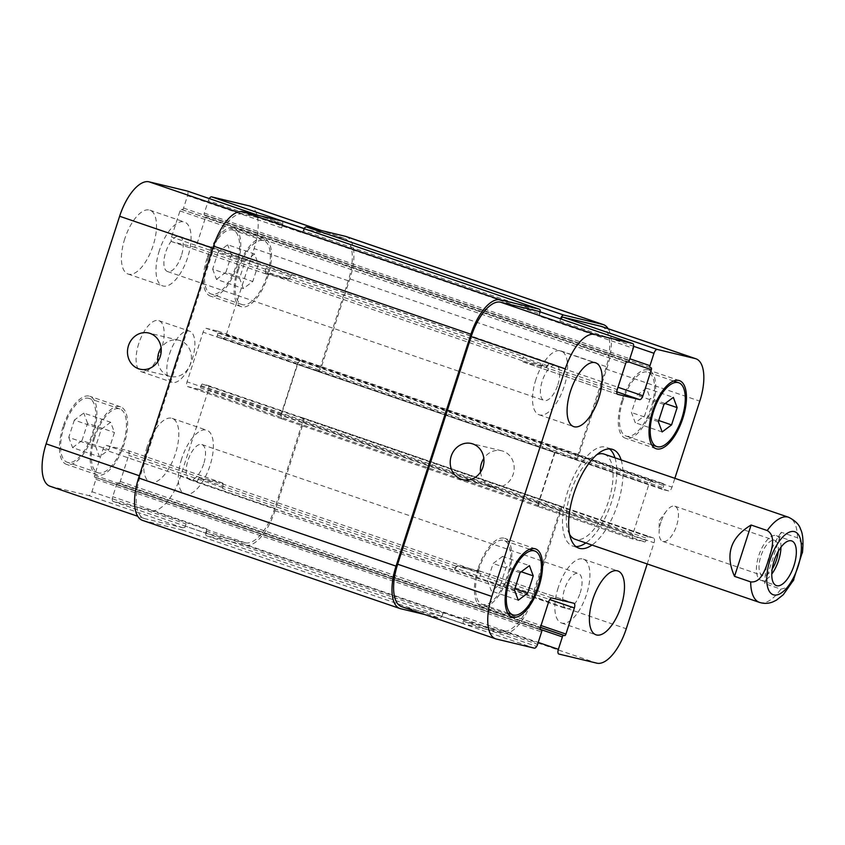 <?xml version="1.0" encoding="UTF-8"?>
<svg xmlns="http://www.w3.org/2000/svg" width="845" height="845" viewBox="0 0 845 845"><rect width="100%" height="100%" fill="white"/><g stroke="black" fill="none" stroke-linecap="round" stroke-linejoin="round"><path stroke-width="0.63" stroke-dasharray="4.22 3.17" d="M660.98 521.914A18.601 7.996 108.9 0 0 659.121 532.456A18.601 7.996 108.9 0 0 662.765 541.391A18.601 7.996 108.9 0 0 676.359 526.382A18.601 7.996 108.9 0 0 674.817 506.197A18.601 7.996 108.9 0 0 666.452 511.024A18.601 7.996 108.9 0 0 660.98 521.914M780.97 547.201A23.618 10.161 108.9 0 0 776.333 535.656A23.618 10.161 108.9 0 0 758.768 555.619A23.618 10.161 108.9 0 0 761.028 580.346A23.618 10.161 108.9 0 0 771.77 574.051M778.256 551.384A18.601 7.996 108.9 0 0 774.707 540.409A18.601 7.996 108.9 0 0 760.88 556.126A18.601 7.996 108.9 0 0 762.655 575.593A18.601 7.996 108.9 0 0 772.193 569.086M802.581 551.637L802.137 543.588L797.458 537.8L781.329 532.276L764.746 583.61L780.886 589.134L788.131 587.275L793.191 580.916M781.329 532.276C770.64 547.116 765.116 564.228 764.746 583.61M575.994 546.599A52.179 22.456 -71.1 0 1 572.741 546.06A52.179 22.456 -71.1 0 1 568.062 490.427A52.179 22.456 -71.1 0 1 605.675 447.068A52.179 22.456 -71.1 0 1 606.552 447.322A52.179 22.456 -71.1 0 1 609.446 448.896M614.98 457.821A52.179 22.456 -71.1 0 1 585.838 542.944M621.128 459.923A52.179 22.456 -71.1 0 1 591.986 545.046M604.217 454.135A44.986 19.351 -71.1 0 1 607.956 502.965A44.986 19.351 -71.1 0 1 575.075 539.258M569.625 534.441A44.986 19.351 -71.1 0 1 571.336 490.427A44.986 19.351 -71.1 0 1 596.961 454.599M480.551 472.038A18.601 16.773 -76.5 0 0 491.589 486.54A18.601 16.773 -76.5 0 0 492.962 486.942A18.601 16.773 -76.5 0 0 513.612 472.777A18.601 16.773 -76.5 0 0 501.645 450.776A18.601 16.773 -76.5 0 0 483.826 458.423M157.825 361.533A18.601 16.773 -76.5 0 0 168.863 376.046A18.601 16.773 -76.5 0 0 170.225 376.437A18.601 16.773 -76.5 0 0 190.885 362.273A18.601 16.773 -76.5 0 0 178.918 340.271A18.601 16.773 -76.5 0 0 161.099 347.918M181.686 458.729A33.737 14.513 108.9 0 0 184.918 494.061A33.737 14.513 108.9 0 0 209.581 466.841A33.737 14.513 108.9 0 0 206.782 430.211A33.737 14.513 108.9 0 0 181.686 458.729M203.656 464.011A18.601 7.996 -71.1 0 1 189.829 479.728A18.601 7.996 -71.1 0 1 188.277 459.543A18.601 7.996 -71.1 0 1 201.87 444.544A18.601 7.996 -71.1 0 1 203.656 464.011M147.104 446.889A33.737 14.513 108.9 0 0 150.336 482.22A33.737 14.513 108.9 0 0 174.999 455.001A33.737 14.513 108.9 0 0 172.2 418.381A33.737 14.513 108.9 0 0 147.104 446.889M124.796 238.702A33.737 14.513 108.9 0 0 128.039 274.023A33.737 14.513 108.9 0 0 152.702 246.803A33.737 14.513 108.9 0 0 149.892 210.183A33.737 14.513 108.9 0 0 124.796 238.702M159.378 250.542A33.737 14.513 108.9 0 0 162.61 285.863A33.737 14.513 108.9 0 0 187.273 258.644A33.737 14.513 108.9 0 0 184.474 222.024A33.737 14.513 108.9 0 0 159.378 250.542M181.348 255.824A18.601 7.996 -71.1 0 1 167.521 271.541A18.601 7.996 -71.1 0 1 165.979 251.356A18.601 7.996 -71.1 0 1 179.562 236.346A18.601 7.996 -71.1 0 1 181.348 255.824M254.546 253.986L245.145 261.042L239.558 278.332L243.381 288.567L252.782 281.501L258.369 264.221L254.546 253.986L227.654 244.775L218.253 251.831L245.145 261.042M218.253 251.831L212.665 269.122L239.558 278.332M212.665 269.122L216.478 279.357L243.381 288.567M216.478 279.357L225.89 272.301L252.782 281.501M225.89 272.301L231.467 255.01L258.369 264.221M231.467 255.01L227.654 244.775M110.642 422.257L101.242 429.313L95.665 446.604L99.478 456.828L108.878 449.772L114.466 432.482L110.642 422.257L83.75 413.047L74.349 420.102L101.242 429.313M74.349 420.102L68.762 437.393L95.665 446.604M68.762 437.393L72.585 447.628L99.478 456.828M72.585 447.628L81.986 440.572L108.878 449.772M81.986 440.572L87.574 423.282L114.466 432.482M87.574 423.282L83.75 413.047M238.639 269.185A33.737 14.513 108.9 0 0 241.871 304.506A33.737 14.513 108.9 0 0 266.534 277.287A33.737 14.513 108.9 0 0 263.735 240.667A33.737 14.513 108.9 0 0 238.639 269.185M207.902 258.665A33.737 14.513 -71.1 0 1 232.998 230.146A33.737 14.513 -71.1 0 1 235.797 266.767A33.737 14.513 -71.1 0 1 211.134 293.986A33.737 14.513 -71.1 0 1 207.902 258.665M237.698 268.963A35.986 15.485 108.9 0 0 241.142 306.64A35.986 15.485 108.9 0 0 267.453 277.604A35.986 15.485 108.9 0 0 264.464 238.543A35.986 15.485 108.9 0 0 237.698 268.963M206.962 258.433A35.986 15.485 108.9 0 0 210.405 296.109A35.986 15.485 108.9 0 0 236.716 267.083A35.986 15.485 108.9 0 0 233.727 228.013A35.986 15.485 108.9 0 0 206.962 258.433M94.735 437.457A33.737 14.513 108.9 0 0 97.978 472.777A33.737 14.513 108.9 0 0 122.641 445.558A33.737 14.513 108.9 0 0 119.832 408.938A33.737 14.513 108.9 0 0 94.735 437.457M63.998 426.936A33.737 14.513 -71.1 0 1 89.095 398.417A33.737 14.513 -71.1 0 1 91.904 435.038A33.737 14.513 -71.1 0 1 67.241 462.257A33.737 14.513 -71.1 0 1 63.998 426.936M93.795 437.235A35.986 15.485 108.9 0 0 97.249 474.911A35.986 15.485 108.9 0 0 123.55 445.875A35.986 15.485 108.9 0 0 120.56 406.815A35.986 15.485 108.9 0 0 93.795 437.235M63.058 426.704A35.986 15.485 108.9 0 0 66.512 464.38A35.986 15.485 108.9 0 0 92.813 435.355A35.986 15.485 108.9 0 0 89.823 396.284A35.986 15.485 108.9 0 0 63.058 426.704M50.013 486.234A40.486 17.418 108.9 0 0 50.689 486.424L88.651 495.55A4.5 1.933 108.9 0 0 91.925 491.727L95.929 479.316A1.796 0.771 108.9 0 0 95.76 477.436L94.777 477.193A1.796 0.771 -71.1 0 1 94.756 477.193A1.796 0.771 -71.1 0 1 94.577 475.302L103.005 449.213A4.5 1.933 -71.1 0 1 106.28 445.389L128.186 450.649A4.5 1.933 -71.1 0 1 128.26 450.67A4.5 1.933 -71.1 0 1 128.694 455.381L120.265 481.47A1.796 0.771 -71.1 0 1 118.955 483.002L118.015 482.78A1.796 0.771 108.9 0 0 116.705 484.312L112.702 496.712A4.5 1.933 108.9 0 0 113.124 501.423A4.5 1.933 108.9 0 0 113.209 501.444L151.171 510.56A40.486 17.418 108.9 0 0 180.598 476.147L208.377 390.158A4.5 1.933 108.9 0 0 207.944 385.447A4.5 1.933 108.9 0 0 207.87 385.426L202.388 384.105A1.796 0.771 108.9 0 0 201.078 385.637L200.392 387.781A1.796 0.771 -71.1 0 1 199.082 389.313L187.558 386.545A4.5 1.933 -71.1 0 1 187.484 386.524A4.5 1.933 -71.1 0 1 187.051 381.813L203.085 332.18A4.5 1.933 -71.1 0 1 206.349 328.356L217.873 331.124A1.796 0.771 -71.1 0 1 217.904 331.134A1.796 0.771 -71.1 0 1 218.073 333.025L217.387 335.159A1.796 0.771 108.9 0 0 217.556 337.039A1.796 0.771 108.9 0 0 217.587 337.049L223.069 338.37A4.5 1.933 108.9 0 0 226.333 334.546L254.113 248.557A40.486 17.418 108.9 0 0 250.226 206.169M209.275 198.564A4.5 1.933 108.9 0 0 208.314 200.677L204.31 213.088A1.796 0.771 108.9 0 0 204.479 214.968A1.796 0.771 108.9 0 0 204.511 214.979L205.451 215.2A1.796 0.771 -71.1 0 1 205.483 215.211A1.796 0.771 -71.1 0 1 205.652 217.091L197.223 243.191A4.5 1.933 -71.1 0 1 193.959 247.015L172.053 241.754A4.5 1.933 -71.1 0 1 171.979 241.733A4.5 1.933 -71.1 0 1 171.546 237.022L179.974 210.923A1.796 0.771 -71.1 0 1 181.284 209.391L182.224 209.623A1.796 0.771 108.9 0 0 183.534 208.092L187.537 195.691A4.5 1.933 108.9 0 0 187.178 191.002M95.76 477.436A1.796 0.771 108.9 0 0 95.728 477.425L540.219 629.62L95.76 477.436M138.781 343.482A26.987 11.608 108.9 0 0 141.379 371.737A26.987 11.608 108.9 0 0 161.099 349.957A26.987 11.608 108.9 0 0 158.86 320.667A26.987 11.608 108.9 0 0 138.781 343.482M558.207 587.655A33.737 14.513 108.9 0 0 561.439 622.976A33.737 14.513 108.9 0 0 586.103 595.757A33.737 14.513 108.9 0 0 583.293 559.136A33.737 14.513 108.9 0 0 558.207 587.655M580.177 592.936A18.601 7.996 108.9 0 0 578.392 573.459A18.601 7.996 108.9 0 0 564.798 588.469A18.601 7.996 108.9 0 0 566.34 608.654A18.601 7.996 108.9 0 0 580.177 592.936M535.899 379.458A33.737 14.513 108.9 0 0 539.131 414.789A33.737 14.513 108.9 0 0 563.795 387.57A33.737 14.513 108.9 0 0 560.995 350.939A33.737 14.513 108.9 0 0 535.899 379.458M557.869 384.739A18.601 7.996 108.9 0 0 556.084 365.272A18.601 7.996 108.9 0 0 542.49 380.271A18.601 7.996 108.9 0 0 544.043 400.456A18.601 7.996 108.9 0 0 557.869 384.739M646.436 388.172L637.035 395.228L631.447 412.518L635.26 422.743L644.661 415.687L650.249 398.396L646.436 388.172L673.328 397.372M663.927 404.428L637.035 395.228M658.339 421.718L631.447 412.518M662.163 431.953L635.26 422.743M658.73 420.504L644.661 415.687M665.163 403.509L650.249 398.396M502.532 556.432L493.131 563.499L487.544 580.779L491.367 591.014L500.768 583.958L506.356 566.668L502.532 556.432L529.424 565.643M520.024 572.699L493.131 563.499M514.436 589.99L487.544 580.779M518.26 600.225L491.367 591.014M514.837 588.775L500.768 583.958M521.259 571.769L506.356 566.668M622.839 400.741A33.737 14.513 108.9 0 0 626.082 436.062A33.737 14.513 108.9 0 0 650.735 408.843A33.737 14.513 108.9 0 0 647.935 372.222A33.737 14.513 108.9 0 0 622.839 400.741M621.899 400.509A35.986 15.485 108.9 0 0 625.353 438.185A35.986 15.485 108.9 0 0 651.653 409.16A35.986 15.485 108.9 0 0 648.664 370.089A35.986 15.485 108.9 0 0 621.899 400.509M478.946 569.012A33.737 14.513 108.9 0 0 482.178 604.333A33.737 14.513 108.9 0 0 506.842 577.114A33.737 14.513 108.9 0 0 504.032 540.494A33.737 14.513 108.9 0 0 478.946 569.012M477.995 568.78A35.986 15.485 108.9 0 0 481.449 606.456A35.986 15.485 108.9 0 0 507.75 577.431A35.986 15.485 108.9 0 0 504.761 538.36A35.986 15.485 108.9 0 0 477.995 568.78M647.207 563.953L654.051 542.754A4.5 1.933 108.9 0 0 653.618 538.043A4.5 1.933 108.9 0 0 653.544 538.022L648.062 536.712A1.796 0.771 108.9 0 0 646.752 538.244L646.066 540.377A1.796 0.771 -71.1 0 1 644.756 541.909L633.232 539.142A4.5 1.933 -71.1 0 1 633.159 539.121A4.5 1.933 -71.1 0 1 632.725 534.41L648.759 484.787A4.5 1.933 -71.1 0 1 652.023 480.963L663.547 483.731A1.796 0.771 -71.1 0 1 663.578 483.741A1.796 0.771 -71.1 0 1 663.747 485.621L663.061 487.755A1.796 0.771 108.9 0 0 663.23 489.646A1.796 0.771 108.9 0 0 663.262 489.656L668.744 490.966A4.5 1.933 108.9 0 0 672.007 487.142L674.859 478.323M169.518 354.002A26.987 11.608 -71.1 0 1 189.597 331.187A26.987 11.608 -71.1 0 1 191.836 360.488A26.987 11.608 -71.1 0 1 172.105 382.257A26.987 11.608 -71.1 0 1 169.518 354.002M142.499 520.372A40.486 17.418 108.9 0 0 143.185 520.573L182.087 529.921A4.5 1.933 108.9 0 0 185.361 526.097L442.78 614.23L443.467 612.097A4.5 1.933 -71.1 0 1 440.192 615.92L402.231 606.794A40.486 17.418 -71.1 0 1 401.555 606.604M457.821 565.759A4.5 1.933 108.9 0 0 454.557 569.583L454.272 570.438A4.5 1.933 108.9 0 1 457.546 566.615L479.453 571.875A4.5 1.933 108.9 0 1 479.527 571.896A4.5 1.933 108.9 0 1 479.96 576.607L480.235 575.751A4.5 1.933 108.9 0 0 479.812 571.04A4.5 1.933 108.9 0 0 479.728 571.019L457.821 565.759L551.954 597.985M302.943 417.884L301.992 417.652A4.5 1.933 108.9 0 1 302.077 417.673A4.5 1.933 108.9 0 1 302.499 422.384L274.731 508.373A40.486 17.418 108.9 0 1 245.293 542.796L207.331 533.67A4.5 1.933 108.9 0 1 207.257 533.649A4.5 1.933 108.9 0 1 206.824 528.938L206.138 531.082A4.5 1.933 108.9 0 0 206.571 535.793A4.5 1.933 108.9 0 0 206.645 535.814L245.546 545.162A40.486 17.418 108.9 0 0 274.984 510.739L303.45 422.616A4.5 1.933 108.9 0 0 303.017 417.905A4.5 1.933 108.9 0 0 302.943 417.884L559.411 505.796A4.5 1.933 -71.1 0 1 559.485 505.817A4.5 1.933 -71.1 0 1 559.918 510.528L532.149 596.517A40.486 17.418 -71.1 0 1 502.712 630.93L464.75 621.814A4.5 1.933 -71.1 0 1 464.676 621.793A4.5 1.933 -71.1 0 1 464.243 617.082L538.212 642.411M538.603 502.183A4.5 1.933 108.9 0 0 539.036 506.894A4.5 1.933 108.9 0 0 539.11 506.915L539.48 507A4.5 1.933 108.9 0 1 539.406 506.979A4.5 1.933 108.9 0 1 538.973 502.268L555.007 452.645A4.5 1.933 108.9 0 1 558.281 448.822L557.901 448.727A4.5 1.933 108.9 0 0 554.626 452.55L538.603 502.183L632.725 534.41M601.777 326.54A40.486 17.418 -71.1 0 1 605.654 368.927L577.885 454.916A4.5 1.933 -71.1 0 1 574.611 458.74L668.744 490.966M304.094 228.657A4.5 1.933 108.9 0 0 303.133 230.769L560.552 318.903L559.855 321.047A4.5 1.933 -71.1 0 1 560.827 318.935M545.5 367.385A4.5 1.933 108.9 0 0 548.775 363.561L549.049 362.706A4.5 1.933 108.9 0 1 545.775 366.529L523.868 361.269A4.5 1.933 108.9 0 1 523.794 361.248A4.5 1.933 108.9 0 1 523.361 356.537L523.087 357.393A4.5 1.933 108.9 0 0 523.52 362.104A4.5 1.933 108.9 0 0 523.594 362.125L545.5 367.385L616.776 391.795M538.73 311.372A4.5 1.933 -71.1 0 1 539.089 316.062L633.211 348.288M540.198 311.879A4.5 1.933 -71.1 0 1 539.775 313.917L539.089 316.062M442.78 614.23A4.5 1.933 -71.1 0 1 439.506 618.054L424.443 614.442M608.168 328.726A40.486 17.418 -71.1 0 1 607.291 367.015L578.825 455.138A4.5 1.933 -71.1 0 1 575.551 458.962L574.611 458.74M560.351 506.018A4.5 1.933 -71.1 0 1 560.436 506.049A4.5 1.933 -71.1 0 1 560.858 510.75L532.403 598.883A40.486 17.418 -71.1 0 1 502.965 633.296L464.063 623.959A4.5 1.933 -71.1 0 1 463.979 623.927A4.5 1.933 -71.1 0 1 463.556 619.227L464.243 617.082M281.998 221.094A4.5 1.933 108.9 0 1 282.357 225.773L281.67 227.918A4.5 1.933 108.9 0 0 281.237 223.207A4.5 1.933 108.9 0 0 281.163 223.186L243.202 214.07A40.486 17.418 108.9 0 0 213.764 248.483L140.259 476.073A40.486 17.418 108.9 0 0 144.136 518.46A40.486 17.418 108.9 0 0 144.822 518.661L182.784 527.776A4.5 1.933 108.9 0 0 186.048 523.953L91.925 491.727M222.552 488.463A4.5 1.933 -71.1 0 0 222.119 483.752A4.5 1.933 -71.1 0 0 222.045 483.731L200.128 478.471A4.5 1.933 -71.1 0 0 196.864 482.294L197.138 481.439A4.5 1.933 -71.1 0 1 200.402 477.615L222.319 482.875A4.5 1.933 -71.1 0 1 222.393 482.896A4.5 1.933 -71.1 0 1 222.826 487.607L222.552 488.463L479.96 576.607M300.862 360.678A4.5 1.933 -71.1 0 0 297.588 364.501L281.565 414.134A4.5 1.933 -71.1 0 0 281.998 418.845A4.5 1.933 -71.1 0 0 282.072 418.866L281.691 418.771A4.5 1.933 -71.1 0 1 281.617 418.75A4.5 1.933 -71.1 0 1 281.184 414.039L297.208 364.417A4.5 1.933 -71.1 0 1 300.482 360.593L558.281 448.822M345.996 236.484A40.486 17.418 108.9 0 1 349.872 278.871L321.406 367.005A4.5 1.933 108.9 0 1 318.142 370.828L317.192 370.596A4.5 1.933 108.9 0 0 320.466 366.772L348.235 280.783A40.486 17.418 108.9 0 0 344.359 238.396A40.486 17.418 108.9 0 0 343.672 238.206L305.71 229.079A4.5 1.933 108.9 0 0 302.447 232.903L208.314 200.677M265.953 268.393A4.5 1.933 -71.1 0 0 266.376 273.104A4.5 1.933 -71.1 0 0 266.46 273.125L288.367 278.385A4.5 1.933 -71.1 0 0 291.631 274.562L291.356 275.417A4.5 1.933 -71.1 0 1 288.092 279.241L266.175 273.981A4.5 1.933 -71.1 0 1 266.101 273.96A4.5 1.933 -71.1 0 1 265.668 269.249L265.953 268.393L523.361 356.537M185.361 526.097L186.048 523.953M303.133 230.769L302.447 232.903M759.486 602.4A44.986 19.351 108.9 0 0 780.886 589.134M797.458 537.8A44.986 19.351 108.9 0 0 788.638 517.277M402.231 606.794L496.364 639.031M440.192 615.92L534.325 648.147M443.467 612.097L537.6 644.323M454.557 569.583L548.68 601.809M479.728 571.019L573.861 603.245M480.235 575.751L549.746 599.549M464.75 621.814L536.638 646.425L464.676 621.793M502.712 630.93L596.845 663.167M532.149 596.517L626.272 628.743M559.918 510.528L654.051 542.754M559.411 505.796L653.544 538.022M539.11 506.915L633.232 539.142M554.626 452.55L648.759 484.787M557.901 448.727L652.023 480.963M577.885 454.916L672.007 487.142M605.654 368.927L699.787 401.153M559.855 321.047L633.634 346.313M548.775 363.561L617.98 387.253M523.594 362.125L617.579 394.298M523.087 357.393L617.22 389.619M144.822 518.661L50.689 486.424M140.259 476.073L139.34 475.756M182.784 527.776L88.651 495.55M197.138 481.439L103.005 449.213M200.402 477.615L106.28 445.389M222.319 482.875L128.186 450.649M222.826 487.607L128.694 455.381M207.331 533.67L113.209 501.444M206.824 528.938L112.702 496.712M245.293 542.796L151.171 510.56M274.731 508.373L180.598 476.147M302.499 422.384L208.377 390.158M301.992 417.652L207.87 385.426M281.691 418.771L187.558 386.545M281.184 414.039L187.051 381.813M297.208 364.417L203.085 332.18M300.482 360.593L206.349 328.356M320.466 366.772L226.333 334.546M317.192 370.596L223.069 338.37M348.235 280.783L254.113 248.557M343.672 238.206L321.121 230.484M305.71 229.079L304.168 228.551M291.356 275.417L197.223 243.191M288.092 279.241L193.959 247.015M266.175 273.981L172.053 241.754M265.668 269.249L171.546 237.022M281.163 223.186L258.612 215.464L281.237 223.207M281.67 227.918L187.537 195.691M243.202 214.07L237.572 212.137M213.764 248.483L212.845 248.176M282.357 225.773L539.775 313.917M183.534 208.092L629.208 360.688M182.224 209.623L627.898 362.22M181.284 209.391L626.958 361.998M179.974 210.923L625.649 363.53M266.46 273.125L523.868 361.269M288.367 278.385L545.775 366.529M291.631 274.562L549.049 362.706M205.652 217.091L628.553 361.892M205.451 215.2L651.125 367.807M204.511 214.979L629.293 360.424L204.479 214.968M204.31 213.088L629.821 358.776M349.872 278.871L607.291 367.015M321.406 367.005L578.825 455.138M318.142 370.828L575.551 458.962M217.587 337.049L663.262 489.656M217.387 335.159L663.061 487.755M218.073 333.025L663.747 485.621M217.873 331.124L663.547 483.731M297.588 364.501L555.007 452.645M281.565 414.134L538.973 502.268M282.072 418.866L539.48 507M199.082 389.313L644.756 541.909M200.392 387.781L646.066 540.377M201.078 385.637L646.752 538.244M202.388 384.105L648.062 536.712M303.45 422.616L560.858 510.75M274.984 510.739L532.403 598.883M245.546 545.162L502.965 633.296M206.645 535.814L464.063 623.959M206.138 531.082L463.556 619.227M116.705 484.312L540.103 629.282M118.015 482.78L540.409 627.412M118.955 483.002L540.441 627.317M120.265 481.47L541.022 625.543M222.045 483.731L479.453 571.875M200.128 478.471L457.546 566.615M196.864 482.294L454.272 570.438M94.577 475.302L540.251 627.909M94.777 477.193L540.399 629.779M95.929 479.316L541.603 631.912M182.087 529.921L439.506 618.054M143.185 520.573L400.593 608.706M666.452 511.024L659.248 520.531L659.121 532.456M761.028 580.346L776.397 585.606M776.333 535.656L791.702 540.916M662.765 541.391L762.655 575.593M674.817 506.197L774.707 540.409M612.699 449.434L606.552 447.322M578.888 548.173L572.741 546.06M501.645 450.776L471.425 443.519M492.962 486.942L462.743 479.685M178.918 340.271L148.699 333.014M170.225 376.437L140.006 369.18M150.336 482.22L184.918 494.061M172.2 418.381L206.782 430.211M128.039 274.023L162.61 285.863M149.892 210.183L184.474 222.024M263.735 240.667L232.998 230.146M241.871 304.506L211.134 293.986M264.464 238.543L233.727 228.013M241.142 306.64L210.405 296.109M119.832 408.938L89.095 398.417M97.978 472.777L67.241 462.257M120.56 406.815L89.823 396.284M97.249 474.911L66.512 464.38M561.439 622.976L596.021 634.817M583.293 559.136L617.875 570.977M189.829 479.728L566.34 608.654M201.87 444.544L578.392 573.459M539.131 414.789L573.713 426.619M560.995 350.939L595.567 362.78M167.521 271.541L544.043 400.456M179.562 236.346L556.084 365.272M673.571 381L647.935 372.222M651.717 444.84L626.082 436.062M679.401 380.62L648.664 370.089M656.079 448.716L625.353 438.185M529.678 549.271L504.032 540.494M507.813 613.111L482.178 604.333M535.498 548.891L504.761 538.36M512.186 616.987L481.449 606.456M141.379 371.737L172.105 382.257M158.86 320.667L189.597 331.187M573.935 603.267L479.812 571.04M653.618 538.043L559.485 505.817M633.159 539.121L539.036 506.894M617.653 394.33L523.52 362.104M144.136 518.46L137.746 516.274M222.393 482.896L128.26 450.67M207.257 533.649L113.124 501.423M302.077 417.673L207.944 385.447M281.617 418.75L187.484 386.524M344.359 238.396L321.47 230.558M266.101 273.96L171.979 241.733M266.376 273.104L523.794 361.248M205.483 215.211L651.157 367.807M217.556 337.039L663.23 489.646M217.904 331.134L663.578 483.741M281.998 418.845L539.406 506.979M303.017 417.905L560.436 506.049M206.571 535.793L463.979 623.927M222.119 483.752L479.527 571.896M94.756 477.193L540.43 629.789"/><path stroke-width="1.27" d="M771.77 574.051A23.618 10.161 108.9 0 0 780.97 547.201M772.193 569.086A18.601 7.996 108.9 0 0 776.492 559.876A18.601 7.996 108.9 0 0 778.256 551.384M774.136 560.879A23.618 10.161 -71.1 0 1 791.702 540.916A23.618 10.161 -71.1 0 1 793.666 566.551A23.618 10.161 -71.1 0 1 776.397 585.606A23.618 10.161 -71.1 0 1 774.136 560.879M751.11 525.02L767.239 530.544C776.608 536.142 771.369 550.486 768.675 559.538C765.57 568.453 761.419 583.166 750.666 581.878L734.527 576.353L751.11 525.02C730.439 537.452 724.915 554.563 734.527 576.353M793.191 580.916L802.581 551.637M609.446 448.896A52.179 22.456 -71.1 0 1 614.98 457.821M585.838 542.944A52.179 22.456 -71.1 0 1 575.994 546.599M591.986 545.046A52.179 22.456 -71.1 0 1 578.888 548.173A52.179 22.456 -71.1 0 1 574.209 492.529A52.179 22.456 -71.1 0 1 611.822 449.17A52.179 22.456 -71.1 0 1 612.699 449.434A52.179 22.456 -71.1 0 1 621.128 459.923M596.961 454.599A44.986 19.351 -71.1 0 1 603.467 453.913A44.986 19.351 -71.1 0 1 604.217 454.135L788.638 517.277A44.986 19.351 108.9 0 0 787.878 517.055A44.986 19.351 108.9 0 0 767.239 530.544M750.666 581.878A44.986 19.351 108.9 0 0 759.486 602.4L575.075 539.258A44.986 19.351 -71.1 0 1 569.625 534.441M461.37 479.284A18.601 16.773 103.5 0 1 450.976 456.923A18.601 16.773 103.5 0 1 471.425 443.519A18.601 16.773 103.5 0 1 483.393 465.521A18.601 16.773 103.5 0 1 462.743 479.685A18.601 16.773 103.5 0 1 461.37 479.284M483.826 458.423A18.601 16.773 -76.5 0 0 480.551 472.038M138.643 368.779A18.601 16.773 103.5 0 1 128.239 346.418A18.601 16.773 103.5 0 1 148.699 333.014A18.601 16.773 103.5 0 1 160.666 355.016A18.601 16.773 103.5 0 1 140.006 369.18A18.601 16.773 103.5 0 1 138.643 368.779M161.099 347.918A18.601 16.773 -76.5 0 0 157.825 361.533M187.178 191.002A4.5 1.933 108.9 0 0 187.104 190.981A4.5 1.933 108.9 0 0 187.03 190.959L149.069 181.833A40.486 17.418 108.9 0 0 119.631 216.257L46.126 443.847A40.486 17.418 108.9 0 0 50.013 486.234L137.746 516.274M321.47 230.558L250.226 206.169A40.486 17.418 108.9 0 0 249.55 205.969L211.588 196.853A4.5 1.933 108.9 0 0 209.275 198.564M592.778 599.496A33.737 14.513 -71.1 0 1 617.875 570.977A33.737 14.513 -71.1 0 1 620.674 607.597A33.737 14.513 -71.1 0 1 596.021 634.817A33.737 14.513 -71.1 0 1 592.778 599.496M570.47 391.298A33.737 14.513 -71.1 0 1 595.567 362.78A33.737 14.513 -71.1 0 1 598.376 399.41A33.737 14.513 -71.1 0 1 573.713 426.619A33.737 14.513 -71.1 0 1 570.47 391.298M663.927 404.428L673.328 397.372L677.141 407.607L671.564 424.898L662.163 431.953L658.339 421.718L663.927 404.428M671.564 424.898L658.73 420.504M677.141 407.607L665.163 403.509M520.024 572.699L529.424 565.643L533.248 575.878L527.66 593.169L518.26 600.225L514.436 589.99L520.024 572.699M527.66 593.169L514.837 588.775M533.248 575.878L521.259 571.769M653.576 411.261A33.737 14.513 108.9 0 0 656.808 446.582A33.737 14.513 108.9 0 0 681.471 419.363A33.737 14.513 108.9 0 0 678.672 382.743A33.737 14.513 108.9 0 0 653.576 411.261M652.636 411.04A35.986 15.485 -71.1 0 1 679.401 380.62A35.986 15.485 -71.1 0 1 682.39 419.68A35.986 15.485 -71.1 0 1 656.079 448.716A35.986 15.485 -71.1 0 1 652.636 411.04M509.683 579.533A33.737 14.513 108.9 0 0 512.915 614.854A33.737 14.513 108.9 0 0 537.578 587.634A33.737 14.513 108.9 0 0 534.769 551.014A33.737 14.513 108.9 0 0 509.683 579.533M508.732 579.3A35.986 15.485 -71.1 0 1 535.498 548.891A35.986 15.485 -71.1 0 1 538.487 587.951A35.986 15.485 -71.1 0 1 512.186 616.987A35.986 15.485 -71.1 0 1 508.732 579.3M674.859 478.323L699.787 401.153A40.486 17.418 108.9 0 0 695.9 358.766A40.486 17.418 108.9 0 0 695.224 358.576L657.262 349.45A4.5 1.933 108.9 0 0 653.988 353.273L649.985 365.684A1.796 0.771 108.9 0 0 650.154 367.564L651.125 367.807A1.796 0.771 -71.1 0 1 651.157 367.807A1.796 0.771 -71.1 0 1 651.337 369.698L642.908 395.787A4.5 1.933 -71.1 0 1 639.633 399.611L617.727 394.351A4.5 1.933 -71.1 0 1 617.653 394.33A4.5 1.933 -71.1 0 1 617.22 389.619L625.649 363.53A1.796 0.771 -71.1 0 1 626.958 361.998L627.898 362.22A1.796 0.771 108.9 0 0 629.208 360.688L633.211 348.288A4.5 1.933 108.9 0 0 632.778 343.577A4.5 1.933 108.9 0 0 632.704 343.556L594.743 334.44A40.486 17.418 108.9 0 0 565.305 368.853L491.801 596.443A40.486 17.418 108.9 0 0 495.688 638.831A40.486 17.418 108.9 0 0 496.364 639.031L534.325 648.147A4.5 1.933 108.9 0 0 537.6 644.323L541.603 631.912A1.796 0.771 108.9 0 0 541.434 630.032A1.796 0.771 108.9 0 0 541.402 630.021L540.451 629.8A1.796 0.771 -71.1 0 1 540.43 629.789A1.796 0.771 -71.1 0 1 540.251 627.909L548.68 601.809A4.5 1.933 -71.1 0 1 551.954 597.985L573.861 603.245A4.5 1.933 -71.1 0 1 573.935 603.267A4.5 1.933 -71.1 0 1 574.368 607.977L565.939 634.077A1.796 0.771 -71.1 0 1 564.629 635.609L563.689 635.377A1.796 0.771 108.9 0 0 562.379 636.908L558.376 649.309A4.5 1.933 108.9 0 0 558.798 654.019A4.5 1.933 108.9 0 0 558.883 654.041L596.845 663.167A40.486 17.418 108.9 0 0 626.272 628.743L647.207 563.953M495.688 638.831L401.555 606.604A40.486 17.418 -71.1 0 1 397.668 564.217L471.183 336.627A40.486 17.418 -71.1 0 1 500.61 302.204L538.582 311.33A4.5 1.933 -71.1 0 1 538.656 311.351A4.5 1.933 -71.1 0 1 538.73 311.372M560.827 318.935A4.5 1.933 -71.1 0 1 563.129 317.224L601.091 326.339A40.486 17.418 -71.1 0 1 601.777 326.54L695.9 358.766M424.443 614.442L400.593 608.706A40.486 17.418 -71.1 0 1 399.917 608.516A40.486 17.418 -71.1 0 1 396.041 566.129L470.929 334.261A40.486 17.418 -71.1 0 1 500.356 299.838L539.268 309.185A4.5 1.933 -71.1 0 1 539.342 309.207A4.5 1.933 -71.1 0 1 540.198 311.879M560.573 318.85A4.5 1.933 -71.1 0 1 563.816 315.079L602.728 324.427A40.486 17.418 -71.1 0 1 603.404 324.628A40.486 17.418 -71.1 0 1 608.168 328.726M281.998 221.094A4.5 1.933 108.9 0 0 281.924 221.073A4.5 1.933 108.9 0 0 281.85 221.041L242.948 211.704A40.486 17.418 108.9 0 0 213.51 246.117L138.622 477.985A40.486 17.418 108.9 0 0 142.499 520.372L399.917 608.516M603.404 324.628L345.996 236.484A40.486 17.418 108.9 0 0 345.309 236.294L306.408 226.946A4.5 1.933 108.9 0 0 304.094 228.657M794.279 531.6A33.293 14.323 108.9 0 0 766.837 576.184A33.293 14.323 108.9 0 0 791.047 581.994A33.293 14.323 108.9 0 0 794.279 531.6M397.668 564.217L491.801 596.443M549.746 599.549L574.368 607.977M538.212 642.411L558.376 649.309M601.091 326.339L695.224 358.576M563.129 317.224L657.262 349.45M633.634 346.313L653.988 353.273M616.776 391.795L639.633 399.611M617.98 387.253L642.908 395.787M538.582 311.33L632.704 343.556M500.61 302.204L594.743 334.44M471.183 336.627L565.305 368.853M139.34 475.756L46.126 443.847M321.121 230.484L249.55 205.969M304.168 228.551L211.588 196.853M187.104 190.981L258.644 215.475L187.03 190.959M237.572 212.137L149.069 181.833M212.845 248.176L119.631 216.257M242.948 211.704L500.356 299.838M470.929 334.261L213.51 246.117M281.85 221.041L539.268 309.185M628.553 361.892L651.337 369.698M629.821 358.776L649.985 365.684M306.408 226.946L563.816 315.079M345.309 236.294L602.728 324.427M540.103 629.282L562.379 636.908M540.409 627.412L563.689 635.377M540.441 627.317L564.629 635.609M541.022 625.543L565.939 634.077M138.622 477.985L396.041 566.129M759.486 602.4C764.06 603.837 768.549 603.657 772.953 601.862L776.375 600.182L783.283 594.722L793.846 579.67M802.401 552.957C803.542 541.666 802.94 533.808 800.616 529.361C799.381 524.745 795.388 520.721 788.638 517.277M678.672 382.743L673.571 381M656.808 446.582L651.717 444.84M534.769 551.014L529.678 549.271M512.915 614.854L507.813 613.111M632.778 343.577L538.656 311.351M281.924 221.073L539.342 309.207"/></g></svg>
